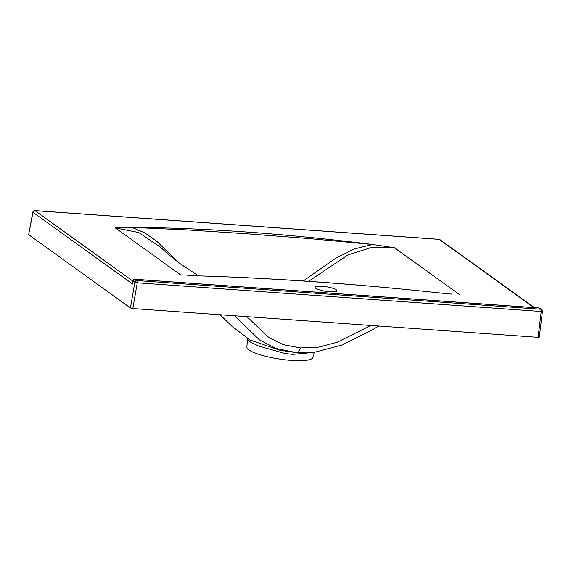 <?xml version="1.0" encoding="UTF-8"?>
<svg xmlns="http://www.w3.org/2000/svg" width="571" height="571" viewBox="0 0 571 571"><rect width="100%" height="100%" fill="white"/><g stroke="black" fill="none" stroke-linecap="round" stroke-linejoin="round"><path stroke-width="0.86" d="M329.824 291.767A11.027 2.284 8.9 0 0 336.926 290.746A11.027 2.284 8.9 0 0 322.23 286.307A11.027 2.284 8.9 0 0 315.135 287.334A11.027 2.284 8.9 0 0 329.824 291.767M310.731 352.678L292.63 354.363L284.808 353.442L258.535 345.997L250.262 341.958L247.436 338.981L247.222 337.953M370.836 325.456L337.061 342.286L318.697 347.147L300.346 347.939L283.302 344.634L268.763 337.44L246.922 316.648M168.466 254.538L160.137 246.908L138.746 232.518L115.328 227.915L131.958 227.401C204.896 227.865 285.1 233.568 372.57 244.495L308.975 238.557L247.207 233.81L187.98 229.956L131.958 227.401L144.727 232.847L156.64 241.126L178.231 262.31M247.436 338.988L246.9 347.061A33.446 6.923 8.9 0 0 291.467 360.401A33.446 6.923 8.9 0 0 312.972 357.41L314.236 352.336M303.237 280.975L335.712 258.192L353.363 249.213L372.57 244.495L394.418 247.735L370.529 247.757L348.024 254.873L308.554 281.332M451.64 294.086L438.764 292.859C358.988 284.208 270.968 277.956 200.385 275.921L187.745 275.35M539.202 336.99L538.103 337.333L132.836 308.547L130.438 307.955L28.664 234.71L32.868 212.126A1.891 0.414 10.9 0 0 32.982 212.312L28.664 234.71M234.56 315.77L259.434 339.873L276.007 348.453L296.877 352.735A9.45 3.497 94.1 0 1 296.877 352.735L279.811 350.223L250.084 340.016L231.89 326.241L220.071 314.742M130.438 307.955L134.856 282.202L133.143 280.968A1.891 1.713 125.7 0 1 135.17 279.312L136.883 280.547L540.858 309.239L539.145 308.005L135.17 279.312A1.891 0.699 -85.9 0 0 135.02 279.255A1.891 1.891 0 0 0 133.029 280.782L132.558 283.987L32.982 212.312A1.891 1.713 125.7 0 1 35.009 210.656L132.957 281.16M285.543 351.329A3.148 0.485 -81 0 0 284.808 353.442M394.418 247.735L459.741 294.757M180.657 274.929L115.328 227.915M533.928 307.591L439.135 239.363L35.009 210.656A1.891 0.699 -85.9 0 0 34.86 210.599A1.891 0.699 -85.9 0 0 34.638 210.67M133.029 280.782A1.891 0.414 10.9 0 0 133.143 280.968L132.558 283.987M538.103 337.333L541.229 311.488L137.254 282.795L132.836 308.547M300.346 347.939A9.45 3.497 94.1 0 1 296.899 352.742L314.293 352.328L342.136 344.984L372.749 329.56L378.773 326.02M438.828 239.342A1.891 0.699 94.1 0 1 438.985 239.306A1.891 0.699 94.1 0 1 439.135 239.363A1.891 1.713 125.7 0 1 439.955 239.656A1.891 1.891 0 0 0 438.985 239.306L34.86 210.599A1.891 1.891 0 0 0 32.868 212.126M538.838 307.983A1.891 0.699 94.1 0 1 538.995 307.947A1.891 0.699 94.1 0 1 539.145 308.005A1.891 1.713 125.7 0 1 539.966 308.297A1.891 1.891 0 0 0 538.995 307.947L135.02 279.255A1.891 0.699 -85.9 0 0 134.806 279.326M134.856 282.202L137.254 282.795A1.891 0.699 94.1 0 0 136.883 280.547A1.891 1.713 125.7 0 0 134.856 282.202M541.679 309.532A1.891 1.713 125.7 0 0 540.858 309.239A1.891 0.699 -85.9 0 1 541.229 311.488A1.891 0.364 6.9 0 0 542.45 311.295A1.891 1.891 0 0 0 541.679 309.532L539.966 308.297M168.445 254.523L180.686 264.116L198.48 275.872M534.385 307.619L439.955 239.656M539.317 337.154L542.45 311.295M438.764 292.859C354.484 283.808 275.022 278.163 200.385 275.921"/></g></svg>
